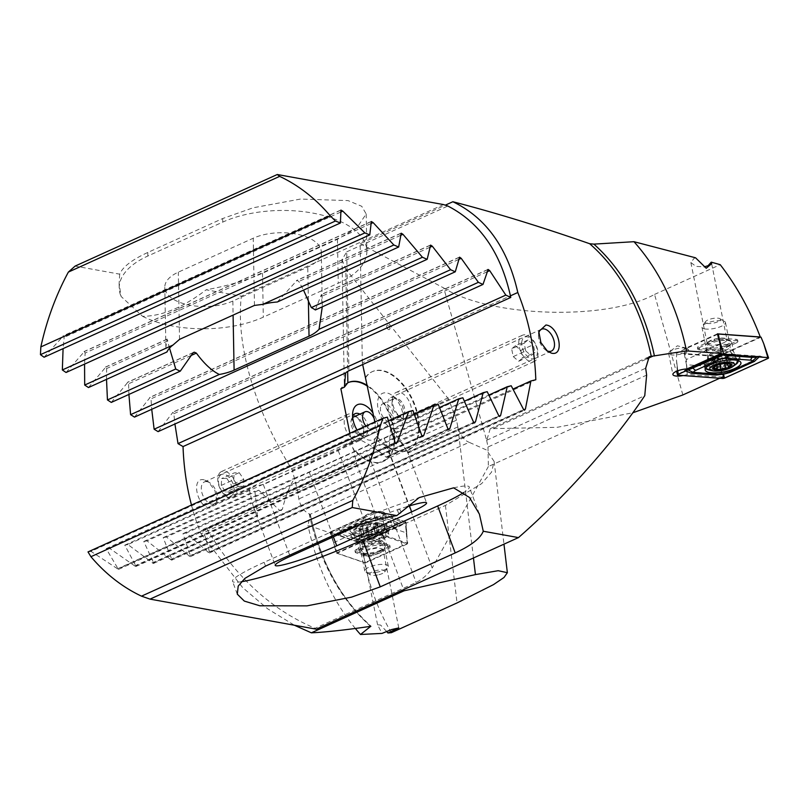 <?xml version="1.0" encoding="UTF-8"?>
<svg xmlns="http://www.w3.org/2000/svg" width="809" height="809" viewBox="0 0 809 809"><rect width="100%" height="100%" fill="white"/><g stroke="black" fill="none" stroke-linecap="round" stroke-linejoin="round"><path stroke-width="0.61" stroke-dasharray="4.04 3.03" d="M686.022 348.062A10.072 3.044 168.6 0 0 669.822 351.571A10.072 3.044 168.6 0 0 668.649 353.442A10.072 3.044 168.6 0 0 671.035 354.848A10.072 3.044 168.6 0 0 682.26 353.644A10.072 3.044 168.6 0 0 688.408 349.458A10.072 3.044 168.6 0 0 686.598 348.183A10.072 3.044 168.6 0 0 686.022 348.062M686.983 368.955L686.234 359.611L684.08 348.942A10.072 3.044 -11.4 0 1 686.234 349.134A10.072 3.044 -11.4 0 1 688.621 350.54A10.072 3.044 -11.4 0 1 684.303 354.079L717.209 356.496L720.445 367.246L722.346 377.055L687.235 374.486A10.072 3.044 -11.4 0 1 683.069 375.578M725.542 345.332A12.479 3.772 168.6 0 0 728.899 340.377A12.479 3.772 168.6 0 0 709.533 342.44A12.479 3.772 168.6 0 0 705.711 345.049A12.479 3.772 168.6 0 0 711.03 348.325A12.479 3.772 168.6 0 0 725.542 345.332M723.549 342.814A10.072 3.044 168.6 0 0 726.967 339.649A10.072 3.044 168.6 0 0 726.27 338.809A10.072 3.044 168.6 0 0 710.626 340.478A10.072 3.044 168.6 0 0 707.531 342.581A10.072 3.044 168.6 0 0 707.208 343.633A10.072 3.044 168.6 0 0 713.245 345.2A10.072 3.044 168.6 0 0 723.549 342.814M695.568 257.798L694.071 258.364L690.856 262.521L695.952 266.394L704.255 266.828M388.775 329.607A2.397 1.385 -114.4 0 1 386.894 327.514A2.397 1.385 -114.4 0 1 387.329 325.178A2.397 1.385 -114.4 0 1 387.865 325.127A2.397 1.385 -114.4 0 1 389.746 327.22A2.397 1.385 -114.4 0 1 389.311 329.556A2.397 1.385 -114.4 0 1 388.775 329.607A2.397 1.385 -114.4 0 1 386.894 327.514A2.397 1.385 -114.4 0 1 387.329 325.178A2.397 1.385 -114.4 0 1 387.875 325.127A2.397 1.385 -114.4 0 1 389.746 327.21A2.397 1.385 -114.4 0 1 389.311 329.546A2.397 1.385 -114.4 0 1 388.775 329.607M546.52 350.53A11.993 6.927 -114.4 0 1 545.519 349.882A11.993 6.927 -114.4 0 1 538.521 334.441A11.993 6.927 -114.4 0 1 538.733 333.146M397.998 419.638A11.993 6.927 -114.4 0 1 388.603 409.182A11.993 6.927 -114.4 0 1 390.787 397.502A11.993 6.927 -114.4 0 1 393.477 397.229A11.993 6.927 -114.4 0 1 396.703 398.685A11.993 6.927 -114.4 0 1 403.701 414.127A11.993 6.927 -114.4 0 1 400.688 419.355A11.993 6.927 -114.4 0 1 397.998 419.638M394.003 428.79A19.194 11.083 -114.4 0 1 378.066 408.636A19.194 11.083 -114.4 0 1 386.773 392.921A19.194 11.083 -114.4 0 1 391.93 395.267A19.194 11.083 -114.4 0 1 403.125 419.972A19.194 11.083 -114.4 0 1 394.003 428.79M365.85 377.439A43.18 24.948 -114.4 0 1 372.565 371.523A43.18 24.948 -114.4 0 1 382.252 370.502A43.18 24.948 -114.4 0 1 416.059 408.171A43.18 24.948 -114.4 0 1 408.201 450.198A43.18 24.948 -114.4 0 1 398.524 451.21A43.18 24.948 -114.4 0 1 377.975 437.598L374.496 439.166L373.202 453.434L535.811 379.765M365.314 377.682A43.18 24.948 -114.4 0 1 372.029 371.766A43.18 24.948 -114.4 0 1 381.717 370.744A43.18 24.948 -114.4 0 1 415.523 408.414A43.18 24.948 -114.4 0 1 407.665 450.441A43.18 24.948 -114.4 0 1 397.988 451.452A43.18 24.948 -114.4 0 1 386.813 446.497L374.496 439.166M373.202 453.434A14.39 1.375 159.5 0 0 368.692 455.346L206.821 528.681L203.11 529.46L209.551 552.183L209.086 552.982L186.313 532.949L511.207 385.762M523.777 409.829L209.551 552.183L209.086 552.982M186.313 532.949L182.965 533.637L190.469 555.874L190.054 556.653L166.472 536.994L487.22 391.687M498.981 416.109L190.469 555.874L190.054 556.653M280.733 510.631L282.371 509.296C285.425 496.514 289.551 486.098 294.739 478.058A40.784 3.903 159.5 0 0 309.159 471.981L384.083 438.043A40.784 3.903 159.5 0 0 394.438 432.886L407.736 452.504L393.872 429.023A40.784 3.903 159.5 0 0 390.454 429.751L388.583 456.236L387.187 457.459L385.994 457.045C376.883 449.369 368.075 443.554 359.57 439.621A40.784 3.903 159.5 0 0 345.645 445.102L338.253 450.633L263.329 484.571L255.866 485.774A40.784 3.903 159.5 0 0 249.263 489.587L253.359 506.818L257.515 516.203L254.896 491.154A40.784 3.903 159.5 0 0 258.799 490.214L279.479 510.246L281.37 510.469L171.761 560.121M166.472 536.994L163.185 537.651L171.801 559.383L171.437 560.141L146.995 540.867L258.799 490.214M282.371 509.296L171.801 559.383L171.437 560.141M257.515 516.203L257.697 515.525L153.568 562.7L153.265 563.428L127.913 544.558L249.263 489.587M146.995 540.867L143.78 541.494L153.568 562.7L153.265 563.428M127.913 544.558L124.768 545.165L135.811 565.794L135.568 566.502L109.245 548.077L412.944 410.497M422.005 436.142L135.811 565.794L135.568 566.502M109.245 548.077L106.161 548.644L118.387 569.334L91.013 551.384L387.339 417.141M395.358 443.271L118.569 568.666L118.387 569.334M473.781 422.581L407.736 452.504L407.807 453.06M449.035 429.569L387.187 457.459M359.57 439.621L438.104 404.035M345.645 445.102L414.319 413.986M390.454 429.751L439.6 407.483M393.872 429.023L462.859 397.775M394.438 432.886L464.477 401.163M682.867 394.944L654.552 294.425C606.234 320.87 490.294 317.32 443.736 287.974L486.694 440.521L490.234 428.689L557.138 427.314L632.8 412.792M719.697 378.258L722.346 377.055M486.694 440.521L487.999 446.993L646.634 375.123M487.999 446.993L488.363 466.53L644.763 395.672M377.975 437.598L374.83 421.985M362.665 364.546L362.341 362.928L510.439 295.831M362.341 362.928L360.157 243.731L445.294 205.162M654.552 294.425L720.222 264.674M360.157 243.731L443.736 287.974M760.045 337.09L717.209 356.496M316.279 629.19L315.045 628.28L416.139 582.48C422.925 578.941 428.274 574.117 432.168 568.009L386.813 446.497M488.363 466.53L432.168 568.009M91.013 551.384L88.009 551.92M106.161 548.644L388.583 420.7M124.768 545.165L255.866 485.774M143.78 541.494L254.896 491.154M163.185 537.651L294.739 478.058M182.965 533.637L488.949 395.025M203.11 529.46L513.048 389.048M206.821 528.681C234.843 576.372 270.924 609.571 315.045 628.28M241.375 581.742A86.371 8.272 -20.5 0 1 232.507 581.307A86.371 8.272 -20.5 0 1 264.108 562.316L339.042 528.378A86.371 8.272 -20.5 0 1 419.143 497.626M453.616 487.837A86.371 8.272 -20.5 0 1 469.271 486.967A86.371 8.272 -20.5 0 1 463.85 492.469M407.16 506.586A40.784 3.903 159.5 0 0 365.061 522.462L360.592 524.485M684.303 354.079L686.457 364.748L720.445 367.246M686.457 364.748L687.235 374.486M720.111 344.27L686.234 359.611M699.168 348.446L699.441 349.791L715.014 350.934L714.741 349.589A4.793 1.446 168.6 0 0 720.799 348.457L736.018 341.57A4.793 1.446 168.6 0 0 737.636 340.063A4.793 1.446 168.6 0 0 735.917 339.325L720.344 338.182A4.793 1.446 168.6 0 0 714.286 339.315L699.067 346.201A4.793 1.446 168.6 0 0 697.439 347.708A4.793 1.446 168.6 0 0 699.168 348.446L714.741 349.589M699.441 349.791A4.793 1.446 -11.4 0 1 697.712 349.053A4.793 1.446 -11.4 0 1 699.34 347.546L699.067 346.201M714.286 339.315L714.559 340.66L699.34 347.546M714.559 340.66A4.793 1.446 -11.4 0 1 720.617 339.527L720.344 338.182M735.917 339.325L736.19 340.67L720.617 339.527M736.19 340.67A4.793 1.446 -11.4 0 1 737.909 341.408A4.793 1.446 -11.4 0 1 736.281 342.915L736.018 341.57M720.799 348.457L721.072 349.801L736.281 342.915M721.072 349.801A4.793 1.446 -11.4 0 1 715.014 350.934M717.391 333.854L684.08 348.942M725.157 356.031A3.307 1.001 168.6 0 0 725.127 356.253A3.307 1.001 168.6 0 0 725.815 356.698A3.307 1.001 168.6 0 0 728.09 356.668A1.891 0.576 -11.4 0 1 729.779 356.9A1.891 0.576 -11.4 0 1 728.606 357.689A3.307 1.001 168.6 0 0 726.553 359.075A3.307 1.001 168.6 0 0 726.856 359.388A1.891 0.576 -11.4 0 1 727.018 359.57A1.891 0.576 -11.4 0 1 726.027 360.298A1.891 0.576 -11.4 0 1 724.015 360.612A3.307 1.001 168.6 0 0 719.332 361.674A1.891 0.576 -11.4 0 1 716.349 362.25A1.891 0.576 -11.4 0 1 715.955 361.997A1.891 0.576 -11.4 0 1 715.975 361.866A3.307 1.001 168.6 0 0 716.005 361.653A3.307 1.001 168.6 0 0 713.042 361.239A1.891 0.576 -11.4 0 1 711.748 361.259A1.891 0.576 -11.4 0 1 711.354 361.006A1.891 0.576 -11.4 0 1 712.527 360.207A3.307 1.001 168.6 0 0 714.58 358.832A3.307 1.001 168.6 0 0 714.276 358.508A1.891 0.576 -11.4 0 1 714.104 358.336A1.891 0.576 -11.4 0 1 715.105 357.598A1.891 0.576 -11.4 0 1 717.118 357.295A3.307 1.001 168.6 0 0 721.8 356.223A1.891 0.576 -11.4 0 1 723.822 355.626A1.891 0.576 -11.4 0 1 725.177 355.909A1.891 0.576 -11.4 0 1 725.157 356.031L726.624 363.302M727.756 344.664A11.993 3.63 168.6 0 0 714.307 345.949A11.993 3.63 168.6 0 0 706.742 351.005A11.993 3.63 168.6 0 0 707.106 351.652A11.993 3.63 168.6 0 0 709.24 352.613A11.993 3.63 168.6 0 0 721.598 351.632A11.993 3.63 168.6 0 0 730.173 347A11.993 3.63 168.6 0 0 730.254 346.262A11.993 3.63 168.6 0 0 727.756 344.664M704.447 328.848A11.993 3.63 168.6 0 0 717.896 327.564A11.993 3.63 168.6 0 0 725.471 322.508A11.993 3.63 168.6 0 0 724.631 321.497A11.993 3.63 168.6 0 0 722.963 320.9A11.993 3.63 168.6 0 0 711.344 321.689A11.993 3.63 168.6 0 0 702.323 325.997A11.993 3.63 168.6 0 0 701.949 327.251A11.993 3.63 168.6 0 0 704.447 328.848M706.965 323.388A7.675 2.326 168.6 0 0 716.673 322.194A7.675 2.326 168.6 0 0 719.889 318.675A7.675 2.326 168.6 0 0 718.817 318.301A7.675 2.326 168.6 0 0 711.384 318.797A7.675 2.326 168.6 0 0 705.61 321.557A7.675 2.326 168.6 0 0 706.965 323.388M708.694 369.895A16.797 5.076 168.6 0 0 735.968 364.293M737.96 360.561A16.797 5.076 168.6 0 0 734.623 358.771A16.797 5.076 168.6 0 0 715.793 360.571A16.797 5.076 168.6 0 0 705.195 367.65A16.797 5.076 168.6 0 0 705.559 368.388M708.522 368.995A16.797 5.076 168.6 0 0 727.352 367.195A16.797 5.076 168.6 0 0 737.95 360.116A16.797 5.076 168.6 0 0 737.484 359.257A16.797 5.076 168.6 0 0 734.451 357.871A16.797 5.076 168.6 0 0 717.057 359.257A16.797 5.076 168.6 0 0 705.114 365.789A16.797 5.076 168.6 0 0 705.023 366.75A16.797 5.076 168.6 0 0 708.522 368.995M374.122 418.496A9.597 5.542 -114.4 0 1 374.233 428.254A9.597 5.542 -114.4 0 1 372.939 429.296A9.597 5.542 -114.4 0 1 365.86 426.05M353.422 417.07A9.597 5.542 -114.4 0 1 358.154 418.01A9.597 5.542 -114.4 0 1 363.757 430.368A9.597 5.542 -114.4 0 1 362.644 433.503A9.597 5.542 -114.4 0 1 361.34 434.554A9.597 5.542 -114.4 0 1 352.967 429.357A9.597 5.542 -114.4 0 1 352.117 418.111A9.597 5.542 -114.4 0 1 352.714 417.505M345.928 415.887A14.39 8.312 -114.4 0 1 347.87 414.309A14.39 8.312 -114.4 0 1 354.979 415.735A14.39 8.312 -114.4 0 1 363.372 434.261A14.39 8.312 -114.4 0 1 361.704 438.963A14.39 8.312 -114.4 0 1 359.752 440.541A14.39 8.312 -114.4 0 1 347.203 432.754A14.39 8.312 -114.4 0 1 345.928 415.887M219.512 473.144A14.39 8.312 -114.4 0 1 221.464 471.576A14.39 8.312 -114.4 0 1 234.023 479.363A14.39 8.312 -114.4 0 1 235.298 496.23A14.39 8.312 -114.4 0 1 233.346 497.808A14.39 8.312 -114.4 0 1 220.786 490.021A14.39 8.312 -114.4 0 1 219.512 473.144M219.826 475.803A11.73 6.775 -114.4 0 1 230.757 479.413A11.73 6.775 -114.4 0 1 232.689 494.623A11.73 6.775 -114.4 0 1 221.767 491.002A11.73 6.775 -114.4 0 1 219.826 475.803M226.742 478.321L231.293 484.985L230.818 491.872L225.782 492.094L221.231 485.43L221.706 478.544L226.742 478.321L239.231 472.668L234.195 472.891L221.706 478.544M221.231 485.43L233.71 479.767L234.195 472.891M233.71 479.767L238.271 486.431L225.782 492.094M238.271 486.431L243.307 486.219L230.818 491.872M239.231 472.668L243.782 479.332L243.307 486.219M243.782 479.332L231.293 484.985M727.22 346.586A13.197 3.994 168.6 0 0 731.69 342.45A13.197 3.994 168.6 0 0 723.792 340.397A13.197 3.994 168.6 0 0 710.292 343.522A13.197 3.994 168.6 0 0 705.822 347.668A13.197 3.994 168.6 0 0 713.72 349.721A13.197 3.994 168.6 0 0 727.22 346.586M717.532 334.36L676.486 352.946L719.241 356.081L724.793 378.005M719.241 356.081L761.016 337.161M676.486 352.946L676.496 359.944L678.245 375.224M685.678 370.977L684.93 370.259L722.083 353.614L759.914 356.243L766.78 357.527M754.13 356.182L759.914 356.243L759.499 357.002M725.228 373.778L723.024 374.294M722.174 354.848L722.083 353.614L723.681 354.372M688.257 369.986L684.93 370.259L678.276 374.334M695.669 372.646L693.394 372.059A3.357 2.174 -85.8 0 0 693.141 372.019L718.089 373.869L722.983 373.202L722.983 374.001L721.375 374.466M722.983 373.202L722.983 374.001L722.983 373.202L728.08 371.998L752.451 360.925A3.357 1.942 65.6 0 0 752.208 361.067L750.55 362.392M729.435 354.372A3.357 2.174 -85.8 0 0 729.192 354.332L722.083 353.614M759.914 356.243L756.728 357.194M716.643 356.951A3.357 1.942 65.6 0 0 715.439 356.89L684.93 370.259M371.422 539.512A10.072 3.044 -11.4 0 1 370.846 539.381A10.072 3.044 -11.4 0 1 369.035 538.106A10.072 3.044 -11.4 0 1 375.184 533.92A10.072 3.044 -11.4 0 1 386.409 532.726A10.072 3.044 -11.4 0 1 388.785 534.122A10.072 3.044 -11.4 0 1 387.622 536.003A10.072 3.044 -11.4 0 1 371.422 539.512M382.151 511.652A10.072 3.044 168.6 0 0 370.937 512.855A10.072 3.044 168.6 0 0 364.788 517.032A10.072 3.044 168.6 0 0 365.183 517.669L369.673 537.955A10.072 3.044 168.6 0 0 371.2 538.44A10.072 3.044 168.6 0 0 385.974 535.811L407.716 543.284L406.28 532.858L405.946 523.322L382.748 515.353A10.072 3.044 168.6 0 0 384.538 513.048A10.072 3.044 168.6 0 0 382.151 511.652M380.715 551.06A12.479 3.772 -11.4 0 1 361.35 553.134A12.479 3.772 -11.4 0 1 364.707 548.168A12.479 3.772 -11.4 0 1 379.229 545.175A12.479 3.772 -11.4 0 1 384.548 548.451A12.479 3.772 -11.4 0 1 380.715 551.06M379.633 553.032A10.072 3.044 -11.4 0 1 363.989 554.691A10.072 3.044 -11.4 0 1 363.292 553.852A10.072 3.044 -11.4 0 1 366.699 550.686A10.072 3.044 -11.4 0 1 377.014 548.3A10.072 3.044 -11.4 0 1 383.041 549.867A10.072 3.044 -11.4 0 1 382.728 550.919A10.072 3.044 -11.4 0 1 379.633 553.032M386.571 631.404L380.584 625.054L377.591 624.811L381.979 633.407M398.898 509.185A2.397 1.385 65.6 0 0 398.352 509.245A2.397 1.385 65.6 0 0 397.917 511.571A2.397 1.385 65.6 0 0 399.798 513.664A2.397 1.385 65.6 0 0 400.334 513.614A2.397 1.385 65.6 0 0 400.768 511.278A2.397 1.385 65.6 0 0 398.898 509.185A2.397 1.385 65.6 0 0 398.352 509.245A2.397 1.385 65.6 0 0 397.917 511.581A2.397 1.385 65.6 0 0 399.798 513.664A2.397 1.385 65.6 0 0 400.334 513.614A2.397 1.385 65.6 0 0 400.768 511.278A2.397 1.385 65.6 0 0 398.888 509.185M204.171 479.838C190.702 476.552 196.82 506.99 209.855 508.022L216.994 501.438L214.891 490.446L208.186 481.638L204.171 479.838M207.053 481.679A11.993 6.927 65.6 0 0 204.364 481.962A11.993 6.927 65.6 0 0 202.179 493.632A11.993 6.927 65.6 0 0 211.574 504.098A11.993 6.927 65.6 0 0 214.264 503.815A11.993 6.927 65.6 0 0 217.277 498.587A11.993 6.927 65.6 0 0 210.279 483.145A11.993 6.927 65.6 0 0 207.053 481.679M352.633 416.524A11.993 6.927 65.6 0 0 352.097 418.9A11.993 6.927 65.6 0 0 359.085 434.342A11.993 6.927 65.6 0 0 362.321 435.808A11.993 6.927 65.6 0 0 365.011 435.525A11.993 6.927 65.6 0 0 367.61 425.342A11.993 6.927 65.6 0 0 359.884 414.137M357.032 430.044A19.194 11.083 65.6 0 0 363.858 437.76A19.194 11.083 65.6 0 0 369.025 440.106A19.194 11.083 65.6 0 0 378.046 432.148A19.194 11.083 65.6 0 0 373.04 413.116M348.912 370.775L346.737 251.832L342.015 259.638L344.351 387.177M347.86 382.718A43.18 24.948 65.6 0 0 347.587 382.839A43.18 24.948 65.6 0 0 340.872 388.755M191.48 505.049A225.519 171.002 -79.8 0 0 201.047 533.859L356.516 463.426L353.533 448.661A43.18 24.948 65.6 0 0 374.082 462.283A43.18 24.948 65.6 0 0 383.769 461.272A43.18 24.948 65.6 0 0 393.477 426.121A43.18 24.948 65.6 0 0 367.478 385.539M349.852 433.3L353.007 448.904A43.18 24.948 65.6 0 0 373.546 462.526A43.18 24.948 65.6 0 0 383.233 461.504A43.18 24.948 65.6 0 0 393.043 426.828A43.18 24.948 65.6 0 0 367.62 386.217M158.099 431.632L172.934 412.256L173.844 413.723L174.926 424.007M134.506 417.11L150.15 397.371L151.02 398.847L151.728 409.303M315.358 309.968L321.345 294.607L322.275 306.833M277.315 302L296.974 280.43L298.824 281.471L303.537 290.118M66.055 372.494L84.429 351.511L85.127 353.068L84.561 364.101M44.08 357.234L63.506 335.775L64.144 337.363L63.082 348.628M111.288 402.417L127.792 382.293L128.601 383.79L128.914 394.428M88.464 387.541L105.868 367.013L106.626 368.54L106.515 379.37M169.526 348.153L167.028 339.325L165.885 347.152L166.998 351.966M167.311 339.173L105.868 367.013M193.189 352.673L127.792 382.293M365.183 517.669L330.952 533.182L307.996 525.294L310.363 514.807L309.2 513.816C303.901 511.399 300.452 506.434 298.834 498.931A225.519 171.002 100.2 0 1 297.864 492.024L292.312 470.13C254.987 410.75 235.662 344.786 241.345 296.155L206.153 289.794C227.572 285.951 246.361 280.43 262.51 273.22L337.434 239.282L356.536 228.249L366.184 213.97L361.734 206.285L348.012 200.581L300.452 199.065L253.096 207.792L222.697 218.531L147.774 252.479C131.978 259.75 122.614 266.98 119.692 274.16L75.095 266.1M370.532 626.348A226.924 172.064 100.2 0 1 310.363 514.807L310.181 514.322L469.139 442.311L486.583 450.037L494.117 461.443L491.528 472.153L481.648 483.63L445.425 505.443L405.946 523.322M473.457 557.977L457.864 426.889C460.179 435.111 463.931 440.248 469.139 442.311M457.813 426.626L456.509 420.164L297.864 492.024M456.509 420.164L448.712 399.272L292.312 470.13M353.533 448.661L353.007 448.904M356.516 463.426L403.61 589.619M201.047 533.859L242.609 587.567L267.648 608.803L294.375 625.226M391.374 632.689C379.158 612.13 370.249 588.831 364.647 562.791L407.716 543.284M346.737 251.832L447.832 206.032M342.015 259.638L345.787 269.023L347.658 371.412M448.712 399.272L345.787 269.023M443.514 204.566L241.345 296.155M340.538 210.3L63.506 335.775M370.916 221.747L84.429 351.511M400.768 233.427L296.974 280.43M430.155 245.329L321.345 294.607M459.097 257.434L150.15 397.371M487.615 269.721L172.934 412.256M119.692 274.16L119.135 283.484L121.047 296.418L142.606 316.339C162.204 316.147 183.39 307.299 206.153 289.794M355.343 628.472A250.082 189.619 100.2 0 1 307.996 525.294M330.952 533.182L333.642 542.637A258.223 195.798 -79.8 0 0 336.352 553.053L364.647 562.791M142.606 316.339A86.371 42.179 179 0 0 263.309 317.158L338.243 283.221A86.371 42.179 179 0 0 366.861 251.073A86.371 42.179 179 0 0 315.308 213.566A86.371 42.179 179 0 0 222.768 222.091L147.835 256.028A86.371 42.179 179 0 0 119.216 288.176A86.371 42.179 179 0 0 121.047 296.418M232.84 301.029A40.784 19.912 -1 0 1 189.144 305.054A40.784 19.912 -1 0 1 164.793 287.337A40.784 19.912 -1 0 1 178.314 272.158L253.237 238.22A40.784 19.912 -1 0 1 296.933 234.195A40.784 19.912 -1 0 1 321.284 251.912A40.784 19.912 -1 0 1 307.764 267.091L232.84 301.029L233.093 315.106M385.974 535.811L383.83 525.142L406.28 532.858M383.83 525.142L382.748 515.353M333.642 542.637L367.519 527.286M379.229 542.91L378.956 541.565L389.24 545.094L389.513 546.439A4.793 1.446 -11.4 0 1 390.171 546.985A4.793 1.446 -11.4 0 1 388.542 548.492L373.323 555.389A4.793 1.446 -11.4 0 1 366.204 556.329L355.909 552.79A4.793 1.446 -11.4 0 1 355.252 552.244A4.793 1.446 -11.4 0 1 356.88 550.737L372.1 543.85A4.793 1.446 -11.4 0 1 379.229 542.91L389.513 546.439M378.956 541.565A4.793 1.446 168.6 0 0 371.827 542.505L372.1 543.85M356.88 550.737L356.607 549.392L371.827 542.505M356.607 549.392A4.793 1.446 168.6 0 0 354.989 550.899A4.793 1.446 168.6 0 0 355.636 551.445L355.909 552.79M366.204 556.329L365.931 554.984L355.636 551.445M365.931 554.984A4.793 1.446 168.6 0 0 373.06 554.044L373.323 555.389M388.542 548.492L388.269 547.147L373.06 554.044M388.269 547.147A4.793 1.446 168.6 0 0 389.898 545.64A4.793 1.446 168.6 0 0 389.24 545.094M336.352 553.053L369.673 537.955M380.564 407.109A9.597 5.542 65.6 0 0 383.375 417.545A9.597 5.542 65.6 0 0 390.777 421.216A9.597 5.542 65.6 0 0 393.073 417.838A9.597 5.542 65.6 0 0 390.262 407.402A9.597 5.542 65.6 0 0 382.859 403.731A9.597 5.542 65.6 0 0 380.564 407.109M392.163 401.851A9.597 5.542 65.6 0 0 392.041 402.66A9.597 5.542 65.6 0 0 397.634 415.017A9.597 5.542 65.6 0 0 402.376 415.957A9.597 5.542 65.6 0 0 404.662 412.59A9.597 5.542 65.6 0 0 401.851 402.154A9.597 5.542 65.6 0 0 394.448 398.483A9.597 5.542 65.6 0 0 392.163 401.851M392.598 397.553A14.39 8.312 65.6 0 0 392.426 398.766A14.39 8.312 65.6 0 0 400.819 417.302A14.39 8.312 65.6 0 0 407.918 418.718A14.39 8.312 65.6 0 0 411.356 413.652A14.39 8.312 65.6 0 0 407.149 398.008A14.39 8.312 65.6 0 0 396.036 392.496A14.39 8.312 65.6 0 0 392.598 397.553M519.014 340.286A14.39 8.312 65.6 0 0 523.231 355.94A14.39 8.312 65.6 0 0 534.334 361.451A14.39 8.312 65.6 0 0 537.773 356.395A14.39 8.312 65.6 0 0 533.556 340.741A14.39 8.312 65.6 0 0 522.452 335.229A14.39 8.312 65.6 0 0 519.014 340.286M521.886 341.256A11.73 6.775 65.6 0 0 527.771 356.708A11.73 6.775 65.6 0 0 537.176 354.382A11.73 6.775 65.6 0 0 531.301 338.931A11.73 6.775 65.6 0 0 521.886 341.256M525.739 350.944L531.159 355.596L534.951 352.471L533.323 344.695L527.913 340.043L524.121 343.168L525.739 350.944L513.25 356.607L511.632 348.831L524.121 343.168M527.913 340.043L515.424 345.706L511.632 348.831M515.424 345.706L520.834 350.348L533.323 344.695M520.834 350.348L522.462 358.124L534.951 352.471M513.25 356.607L518.67 361.249L522.462 358.124M518.67 361.249L531.159 355.596M380.756 550.12A13.197 3.994 -11.4 0 1 367.256 553.255A13.197 3.994 -11.4 0 1 359.358 551.202A13.197 3.994 -11.4 0 1 363.828 547.066A13.197 3.994 -11.4 0 1 377.328 543.931A13.197 3.994 -11.4 0 1 385.226 545.984A13.197 3.994 -11.4 0 1 380.756 550.12M379.684 529.369A18.233 5.511 -11.4 0 1 361.026 533.697A18.233 5.511 -11.4 0 1 350.115 530.856A18.233 5.511 -11.4 0 1 356.294 525.132A18.233 5.511 -11.4 0 1 374.941 520.804A18.233 5.511 -11.4 0 1 385.863 523.645A18.233 5.511 -11.4 0 1 379.684 529.369M343.714 531.412A4.793 1.446 -11.4 0 1 343.683 529.925A4.793 1.446 -11.4 0 1 344.685 529.359L368.813 518.427A4.793 1.446 -11.4 0 1 375.669 517.406A4.793 1.446 -11.4 0 1 375.942 517.487L392.254 523.089A4.793 1.446 -11.4 0 1 391.283 525.142L367.155 536.074A4.793 1.446 -11.4 0 1 360.035 537.014L343.714 531.412L341.428 534.061L339.335 533.455L344.685 529.359M330.234 532.605A1.921 0.576 -11.4 0 1 329.981 532.413A1.921 0.576 -11.4 0 1 330.628 531.786L373.738 512.259A1.921 0.576 -11.4 0 1 376.589 511.875L405.734 521.896A1.921 0.576 -11.4 0 1 406.007 522.139A1.921 0.576 -11.4 0 1 405.349 522.715L362.24 542.242A1.921 0.576 -11.4 0 1 359.388 542.617L330.234 532.605L334.805 546.611L330.628 531.786M365.526 562.902L337.282 553.204L379.057 534.274L407.301 543.982L365.526 562.902L359.388 542.617M337.282 553.204L329.981 532.413M407.301 543.982L405.349 522.715M379.057 534.274L376.589 511.875M330.689 531.796L373.798 512.269A1.82 0.556 -11.4 0 1 376.509 511.905L405.653 521.926A1.82 0.556 -11.4 0 1 405.673 522.493A1.82 0.556 -11.4 0 1 405.289 522.705L362.179 542.232A1.82 0.556 -11.4 0 1 359.57 542.627A1.82 0.556 -11.4 0 1 359.469 542.596L330.315 532.575A1.82 0.556 -11.4 0 1 330.689 531.796L332.054 532.989L330.315 532.575M371.655 538.511A3.357 1.942 -114.4 0 1 371.412 538.652L362.705 543.072L400.87 525.577L398.058 522.756L381.747 517.153L365.001 519.358L340.872 530.289L336.15 534.102L361.198 543.011L362.179 542.232M343.683 529.925L342.783 530.825A3.357 1.942 -114.4 0 0 343.026 530.674L367.155 519.742L374.031 518.468L378.915 518.195L395.227 523.807L397.593 525.779L393.629 527.185L395.54 527.721L400.87 525.577L405.289 522.705M339.335 533.455L336.15 534.102L332.054 532.989M374.031 518.468L375.164 513.462L373.798 512.269M391.283 525.142L393.629 527.185L363.069 541.656L357.74 539.664L360.035 537.014M362.624 543.092L363.069 541.656M400.87 525.577L397.593 525.779M371.766 531.725A3.307 1.001 -11.4 0 1 369.44 532.504A3.307 1.001 -11.4 0 1 367.033 532.646A1.891 0.576 168.6 0 0 364.96 532.909A1.891 0.576 168.6 0 0 363.878 533.677A1.891 0.576 168.6 0 0 363.979 533.809A3.307 1.001 -11.4 0 1 364.141 534.041A3.307 1.001 -11.4 0 1 361.765 535.528A1.891 0.576 168.6 0 0 360.399 536.367A1.891 0.576 168.6 0 0 361.896 536.63A3.307 1.001 -11.4 0 1 364.515 537.095A3.307 1.001 -11.4 0 1 364.414 537.429A1.891 0.576 168.6 0 0 364.353 537.621A1.891 0.576 168.6 0 0 366.285 537.813A1.891 0.576 168.6 0 0 367.61 537.378A3.307 1.001 -11.4 0 1 372.342 536.458A1.891 0.576 168.6 0 0 373.718 536.377A1.891 0.576 168.6 0 0 375.497 535.437A1.891 0.576 168.6 0 0 375.396 535.295A3.307 1.001 -11.4 0 1 375.234 535.062A3.307 1.001 -11.4 0 1 377.611 533.576A1.891 0.576 168.6 0 0 378.976 532.737A1.891 0.576 168.6 0 0 377.479 532.474A3.307 1.001 -11.4 0 1 374.86 532.009A3.307 1.001 -11.4 0 1 374.961 531.675A1.891 0.576 168.6 0 0 375.022 531.483A1.891 0.576 168.6 0 0 373.768 531.2A1.891 0.576 168.6 0 0 371.766 531.725L370.279 524.333C372.16 523.372 373.222 523.352 373.475 524.283L374.86 532.009M375.022 531.483L373.515 524.01L377.439 525.132L372.191 528.803L364.758 530.249L358.872 528.773L362.483 526.416C362.462 525.446 363.484 525.061 365.547 525.253L367.974 525.344L370.279 524.333M364.353 537.621L362.847 530.148L364.515 537.095M371.301 541.261A11.993 3.63 -11.4 0 1 383.153 541.848A11.993 3.63 -11.4 0 1 383.517 542.495A11.993 3.63 -11.4 0 1 372.201 548.472A11.993 3.63 -11.4 0 1 359.995 547.238A11.993 3.63 -11.4 0 1 360.076 546.5A11.993 3.63 -11.4 0 1 371.301 541.261M376.994 572.236A11.993 3.63 -11.4 0 1 365.617 572.003A11.993 3.63 -11.4 0 1 364.788 571.002A11.993 3.63 -11.4 0 1 376.094 565.016A11.993 3.63 -11.4 0 1 388.31 566.26A11.993 3.63 -11.4 0 1 387.926 567.503A11.993 3.63 -11.4 0 1 376.994 572.236M377.651 574.977A7.675 2.326 -11.4 0 1 370.37 574.825A7.675 2.326 -11.4 0 1 377.075 570.355A7.675 2.326 -11.4 0 1 384.639 571.943A7.675 2.326 -11.4 0 1 377.651 574.977M368.611 530.734A12.641 3.823 -11.4 0 1 357.517 530.886A12.641 3.823 -11.4 0 1 357.376 526.962A12.641 3.823 -11.4 0 1 367.67 523.13A12.641 3.823 -11.4 0 1 378.076 522.786A12.641 3.823 -11.4 0 1 379.34 526.558A12.641 3.823 -11.4 0 1 368.611 530.734M369.217 534.223A16.797 5.076 -11.4 0 1 352.127 532.494A16.797 5.076 -11.4 0 1 354.281 529.207A16.797 5.076 -11.4 0 1 367.964 524.121A16.797 5.076 -11.4 0 1 381.797 523.666A16.797 5.076 -11.4 0 1 385.054 525.85A16.797 5.076 -11.4 0 1 369.217 534.223M369.4 535.123A16.797 5.076 -11.4 0 1 352.775 534.243A16.797 5.076 -11.4 0 1 352.309 533.394A16.797 5.076 -11.4 0 1 368.146 525.021A16.797 5.076 -11.4 0 1 385.236 526.75A16.797 5.076 -11.4 0 1 385.135 527.721A16.797 5.076 -11.4 0 1 369.4 535.123M375.234 535.062L373.991 527.964L375.497 535.437M367.782 524.04A9.597 2.902 -11.4 0 1 377.56 525.102A9.597 2.902 -11.4 0 1 368.499 529.814A9.597 2.902 -11.4 0 1 358.721 528.762A9.597 2.902 -11.4 0 1 367.782 524.04M364.141 534.041L362.371 526.214L363.878 533.677M388.583 456.236L448.135 429.255M385.994 457.045L447.984 428.962M407.402 452.292L473.619 422.288M493.844 428.183L646.856 358.862M486.644 440.268L645.673 368.226M117.315 568.869L395.247 442.958M134.527 566.017L421.873 435.839M152.244 562.933L257.05 515.454M170.446 559.636L279.479 510.246M189.084 556.137L498.819 415.826M208.135 552.456L523.605 409.546M368.692 455.346L416.139 582.48M265.524 566.118L264.108 562.316M340.458 532.17L339.042 528.378M338.253 450.633L365.061 522.462M384.083 438.043L409.415 505.908M309.159 471.981L333.359 536.822M263.329 484.571L290.138 556.4M710.696 359.459A11.902 3.6 168.6 0 0 725.026 357.861A11.902 3.6 168.6 0 0 731.225 352.552A11.902 3.6 168.6 0 0 729.071 351.571A11.902 3.6 168.6 0 0 716.754 352.552A11.902 3.6 168.6 0 0 708.29 357.184A11.902 3.6 168.6 0 0 710.696 359.459M713.042 361.239L714.296 367.468M719.332 361.674L719.889 364.465M724.015 360.612L724.561 363.322M715.975 361.866L717.462 369.268M712.527 360.207L714.013 367.61M714.276 358.508L715.722 365.658M717.118 357.295L718.604 364.687M721.8 356.223L723.297 363.625M728.09 356.668L729.576 364.06M728.606 357.689L729.89 364.06M726.856 359.388L728.343 366.78M729.121 356.031A13.197 3.994 168.6 0 0 733.591 351.895A13.197 3.994 168.6 0 0 725.693 349.842A13.197 3.994 168.6 0 0 712.193 352.977A13.197 3.994 168.6 0 0 707.723 357.113A13.197 3.994 168.6 0 0 715.621 359.166A13.197 3.994 168.6 0 0 729.121 356.031M710.555 358.357A17.606 5.319 168.6 0 0 708.755 366.325A17.606 5.319 168.6 0 0 733.146 362.442A17.606 5.319 168.6 0 0 729.546 354.14A17.606 5.319 168.6 0 0 712.324 357.608A17.606 5.319 168.6 0 0 710.555 358.357M738.243 360.652A18.233 5.511 168.6 0 0 739.891 357.639A18.233 5.511 168.6 0 0 728.98 354.797A18.233 5.511 168.6 0 0 710.322 359.125A18.233 5.511 168.6 0 0 704.143 364.849A18.233 5.511 168.6 0 0 715.065 367.68A18.233 5.511 168.6 0 0 733.712 363.352A18.233 5.511 168.6 0 0 738.081 360.794M720.03 343.936L721.163 353.472M763.726 343.643L767.903 358.468M720.617 363.17L722.366 378.45M677.275 370.947L676.496 359.944L677.78 370.755M722.356 354.029L721.385 354.807M677.891 374.547L678.984 374.011M730.234 372.393L728.08 371.998L726.421 373.323M692.787 372.039A3.357 2.174 -85.8 0 1 693.141 372.019L720.364 374.456M752.774 356.506L729.192 354.332A3.357 2.174 -85.8 0 0 728.08 354.696M722.063 353.594L715.439 356.89A3.357 1.942 65.6 0 0 715.207 357.032M693.232 368.358L691.311 367.822M752.936 360.824A3.357 1.942 65.6 0 0 752.451 360.925L728.08 371.998M728.322 371.857L716.734 374.193M487.038 271.834L173.844 413.723M458.632 259.487L151.02 398.847M429.822 247.332L321.729 296.306M400.586 235.368L298.824 281.471M370.876 223.618L85.127 353.068M340.67 212.1L64.144 337.363M190.995 355.525L128.601 383.79M167.938 340.761L106.626 368.54M457.864 426.889L298.834 498.931M445.425 505.443L457.045 602.938M309.2 513.816A225.519 171.002 -79.8 0 0 370.755 626.308M222.697 218.531L222.768 222.091M147.774 252.479L147.835 256.028M337.434 239.282L338.243 283.221M262.51 273.22L263.309 317.158M179.537 339.365L178.314 272.158M308.381 300.432L307.764 267.091M254.461 305.428L253.237 238.22M378.855 540.675A13.197 3.994 -11.4 0 1 365.355 543.81A13.197 3.994 -11.4 0 1 357.447 541.747A13.197 3.994 -11.4 0 1 361.916 537.611A13.197 3.994 -11.4 0 1 375.416 534.476A13.197 3.994 -11.4 0 1 383.324 536.539A13.197 3.994 -11.4 0 1 378.855 540.675M357.902 531.21A17.606 5.319 -11.4 0 1 382.283 527.316A17.606 5.319 -11.4 0 1 380.493 535.295A17.606 5.319 -11.4 0 1 378.723 536.033A17.606 5.319 -11.4 0 1 361.502 539.502A17.606 5.319 -11.4 0 1 357.902 531.21M380.726 534.527A18.233 5.511 -11.4 0 1 362.068 538.845A18.233 5.511 -11.4 0 1 351.157 536.013A18.233 5.511 -11.4 0 1 357.325 530.289A18.233 5.511 -11.4 0 1 375.983 525.961A18.233 5.511 -11.4 0 1 386.904 528.803A18.233 5.511 -11.4 0 1 380.726 534.527M363.949 556.632L362.24 542.242M406.007 522.139L407.058 537.095L405.734 521.896M377.914 527.084L373.738 512.259M375.164 513.462L376.509 511.905M405.673 522.493L404.318 523.474L405.653 521.926M354.908 540.715L357.74 539.664L341.428 534.061A3.357 2.842 -71 0 1 338.597 535.113M395.54 527.721L371.412 538.652A3.357 1.942 -114.4 0 1 369.501 538.116L367.155 536.074M398.058 522.756L395.227 523.807L392.254 523.089M340.872 530.289A3.357 1.942 -114.4 0 0 342.783 530.825L366.912 519.894L368.813 518.427M367.155 519.742L365.001 519.358M378.915 518.195A3.357 2.842 -71 0 0 381.747 517.153M370.815 541.575A11.902 3.6 -11.4 0 1 359.034 540.948A11.902 3.6 -11.4 0 1 369.925 534.405A11.902 3.6 -11.4 0 1 381.969 536.327A11.902 3.6 -11.4 0 1 370.815 541.575M372.342 536.458L370.846 529.066M364.414 537.429L362.917 530.037M361.896 536.63L360.409 529.238M367.61 537.378L366.113 529.986M375.396 535.295L373.91 527.903M377.611 533.576L376.124 526.184M377.479 532.474L375.983 525.081M374.961 531.675L373.475 524.283M367.033 532.646L365.547 525.253M363.979 533.809L362.483 526.416M361.765 535.528L360.268 528.135M686.598 348.183L677.386 345.797L669.822 351.571M668.649 353.442L672.896 374.516M726.27 338.809L728.899 340.377M711.647 263.663L726.967 339.649M545.519 349.882L547.612 351.389M538.521 334.441L538.804 331.589M541.534 329.212L390.787 397.502M408.201 450.198L407.665 450.441M209.43 552.951L524.697 410.133M190.388 556.632L499.901 416.413M153.579 563.408L257.677 516.253M135.882 566.482L422.905 436.456M118.69 569.324L396.258 443.585M407.898 453.151L474.691 422.895M490.234 428.689L649.253 356.658M372.565 371.523L372.029 371.766M396.703 398.685L391.93 395.267M403.701 414.127L403.125 419.972M551.435 351.066L400.688 419.355M237.3 594.16L232.507 581.307M479.302 513.846L469.271 486.967M407.18 450.977L426.565 502.905M253.359 506.818L275.212 565.37M737.909 341.408L737.636 340.063M697.712 349.053L697.439 347.708M690.856 262.521L707.208 343.633M707.531 342.581L705.711 345.049M688.408 349.458L688.621 350.54M737.484 359.257L731.225 352.552L729.93 349.994L730.173 347M705.114 365.789L708.29 357.184L708.492 354.312L707.106 351.652M725.127 356.253L726.543 363.261M725.471 322.508L730.254 346.262M719.889 318.675L724.631 321.497M705.023 366.75L705.195 367.65M705.61 321.557L702.323 325.997M701.949 327.251L706.742 351.005M715.955 361.997L717.462 369.44M716.005 361.653L716.713 365.172M711.354 361.006L712.881 368.601M714.58 358.832L715.925 365.516M714.104 358.336L715.621 365.83M725.177 355.909L726.674 363.362M729.779 356.9L731.316 364.495M726.553 359.075L727.524 363.908M727.018 359.57L728.535 367.053M358.154 418.01L354.979 415.735M363.757 430.368L363.372 434.261M347.87 414.309L221.464 471.576M359.752 440.541L233.346 497.808M372.939 429.296L361.34 434.554M731.69 342.45L733.591 351.895L735.432 354.706L729.546 354.14C734.997 353.705 738.445 354.868 739.891 357.639L740.933 362.796M705.822 347.668L707.723 357.113L707.127 360.42L710.535 358.367C702.94 362.604 704.72 362.462 704.143 364.849L705.185 369.996M387.622 536.003L380.058 541.777L370.846 539.381M369.035 538.106L364.788 517.032M363.989 554.691L361.35 553.134M377.591 624.811L363.292 553.852M204.364 481.962L355.111 413.672M359.085 434.342L363.858 437.76M352.097 418.9L352.663 413.055M347.587 382.839L348.123 382.596M383.233 461.504L383.769 461.272M167.15 339.123L105.463 367.064M193.664 352.319L127.387 382.344M340.65 210.107L63.082 335.846M371.038 221.545L84.015 351.571M400.91 233.225L296.407 280.561M430.307 245.117L321.224 294.537M459.269 257.201L149.746 397.421M487.807 269.488L172.529 412.307M214.264 503.815L365.011 435.525M210.279 483.145L208.186 481.638M217.277 498.587L216.994 501.438M494.117 461.443L503.967 544.164M366.184 213.97L366.861 251.073M119.135 283.484L119.216 288.176M165.885 347.152L164.793 287.337M322.265 305.529L321.284 251.912M310.363 514.605C320.566 561.931 340.842 599.166 371.2 626.328M389.898 545.64L390.171 546.985M354.989 550.899L355.252 552.244M398.786 627.926L383.041 549.867M382.728 550.919L384.548 548.451M388.785 534.122L384.538 513.048M390.777 421.216L402.376 415.957M397.634 415.017L400.819 417.302M392.041 402.66L392.426 398.766M407.918 418.718L534.334 361.451M396.036 392.496L522.452 335.229M382.859 403.731L394.448 398.483M359.358 551.202L357.447 541.747L355.616 538.936L361.502 539.502C356.041 539.947 352.593 538.774 351.157 536.013L350.115 530.856M385.863 523.645L386.904 528.803C386.328 531.179 388.108 531.038 380.503 535.285L383.921 533.232L383.324 536.539L385.226 545.984M374.213 518.539L366.912 519.894M378.481 518.073L374.264 518.529M352.775 534.243L359.034 540.948L360.329 543.517L360.076 546.5M385.135 527.721L381.969 536.327L381.767 539.188L383.153 541.848M364.788 571.002L359.995 547.238M370.37 574.825L365.617 572.003M357.376 526.962L354.281 529.207M352.309 533.394L352.127 532.494M385.236 526.75L385.054 525.85M378.076 522.786L381.797 523.666M384.639 571.943L387.926 567.503M388.31 566.26L383.517 542.495M378.976 532.737L377.439 525.132M360.399 536.367L358.872 528.773"/><path stroke-width="1.21" d="M683.069 375.578A10.072 3.044 -11.4 0 1 675.282 375.922A10.072 3.044 -11.4 0 1 672.896 374.516A10.072 3.044 -11.4 0 1 686.983 368.955L721.224 353.442L686.487 350.894L649.253 356.658L645.673 368.226A225.519 171.002 100.2 0 1 646.634 375.123L644.763 395.672C613.465 442.644 565.572 496.463 518.458 537.601L483.266 531.24C480.354 538.42 470.99 545.65 455.194 552.921L380.26 586.859L351.531 597.143L306.965 605.87L259.851 605.789L244.328 601.087L237.3 594.16L238.2 586.12L244.894 578.395L265.524 566.118L340.458 532.17C356.607 524.97 375.396 519.439 396.814 515.606L352.218 507.536L352.795 500.437L141.504 596.152L150.039 599.125L352.218 507.536M704.255 266.828L708.017 265.746L711.273 262.156L711.647 263.663L706.227 268.254L695.568 257.798L633.973 241.699A250.082 189.619 100.2 0 1 686.487 350.894M551.627 353.199L547.612 351.389L540.897 342.571L538.804 331.589L545.933 325.006C558.958 326.007 565.107 356.456 551.627 353.199M538.733 333.146A11.993 6.927 -114.4 0 1 541.534 329.212A11.993 6.927 -114.4 0 1 544.224 328.929A11.993 6.927 -114.4 0 1 553.619 339.396A11.993 6.927 -114.4 0 1 551.435 351.066A11.993 6.927 -114.4 0 1 548.745 351.349A11.993 6.927 -114.4 0 1 546.52 350.53M488.949 395.025L507.223 386.742L511.207 385.762L523.605 409.546L524.697 410.133M524.303 410.183L525.405 409.091L530.916 380.958L535.811 379.765A225.519 171.002 -79.8 0 0 517.8 292.494C507.658 247.888 486.017 217.631 452.868 201.734C495.128 212.656 540.725 226.651 589.67 243.721L593.867 244.126L633.973 241.699M464.477 401.163L483.175 392.689L487.22 391.687L498.819 415.826L499.901 416.413M499.497 416.473L500.66 415.351L507.223 386.742M388.583 420.7L408.697 411.589L412.944 410.497L421.873 435.839L422.905 436.456M422.49 436.516L423.815 435.323L433.927 405.107L438.104 404.035L447.984 428.962L449.035 429.559M141.504 596.152A225.519 171.002 100.2 0 1 90.932 556.703L88.009 551.92L383.011 418.273L387.339 417.141L395.247 442.958L396.258 443.585M395.834 443.645L397.219 442.422L408.697 411.589M439.6 407.483L458.754 398.807L462.859 397.775L473.619 422.288L474.691 422.885M474.286 422.945L475.49 421.813L483.175 392.689M448.631 429.63L449.885 428.457L458.754 398.807M414.319 413.986L433.927 405.107M632.8 412.792L682.867 394.944L719.697 378.258M374.83 421.985L362.665 364.546M510.439 295.831L517.8 292.494M445.294 205.162L452.868 201.734M711.273 262.156L720.222 264.674C736.675 285.992 750.024 310.1 760.278 336.979L760.045 337.09M150.039 599.125L316.279 629.19L518.458 537.601M90.932 556.703L380.321 425.605A225.519 171.002 100.2 0 1 352.795 500.437M380.321 425.605L383.011 418.273M513.048 389.048L530.916 380.958M396.814 515.606L419.143 497.626L453.616 487.837L469.503 497.484L479.413 514.15L483.266 531.24M721.224 353.442L720.111 344.27A258.223 195.798 -79.8 0 0 717.391 333.854L760.278 336.979M463.85 492.469A86.371 8.272 -20.5 0 1 437.669 505.959L362.735 539.896A86.371 8.272 -20.5 0 1 241.375 581.742M360.592 524.485L290.138 556.4A40.784 3.903 159.5 0 0 275.212 565.37A40.784 3.903 159.5 0 0 297.136 560.9A40.784 3.903 159.5 0 0 336.716 545.812L411.639 511.875A40.784 3.903 159.5 0 0 426.565 502.905A40.784 3.903 159.5 0 0 407.16 506.586M727.261 363.858L723.297 363.625L718.604 364.687L715.773 365.911L713.275 368.823L716.754 368.378L717.876 369.814L725.501 368.004C727.655 368.115 728.606 367.711 728.343 366.78L730.102 365.081C731.821 364.596 731.649 364.252 729.576 364.06L726.674 363.362M712.355 370.755A12.641 3.823 168.6 0 0 732.883 366.548A12.641 3.823 168.6 0 0 731.872 362.381A12.641 3.823 168.6 0 0 714.559 364.869A12.641 3.823 168.6 0 0 712.183 370.714A12.641 3.823 168.6 0 0 712.355 370.755M732.883 366.548L735.968 364.293A16.797 5.076 168.6 0 0 738.121 361.006A16.797 5.076 168.6 0 0 737.96 360.561M729.526 363.393A9.597 2.902 168.6 0 0 716.289 365.314A9.597 2.902 168.6 0 0 714.711 369.753A9.597 2.902 168.6 0 0 727.938 367.832A9.597 2.902 168.6 0 0 729.526 363.393M716.754 368.378L717.876 369.814M728.535 367.053L727.524 363.908M729.89 364.06L730.102 365.081L731.316 364.495M705.559 368.388A16.797 5.076 168.6 0 0 708.462 369.834A16.797 5.076 168.6 0 0 708.694 369.895M365.86 426.05A9.597 5.542 -114.4 0 1 363.716 412.863A9.597 5.542 -114.4 0 1 365.021 411.811A9.597 5.542 -114.4 0 1 374.122 418.496M352.714 417.505A9.597 5.542 -114.4 0 1 353.422 417.07L365.021 411.811M734.754 368.51A18.233 5.511 168.6 0 0 740.933 362.796A18.233 5.511 168.6 0 0 730.011 359.954A18.233 5.511 168.6 0 0 711.364 364.283A18.233 5.511 168.6 0 0 705.185 369.996A18.233 5.511 168.6 0 0 716.096 372.838A18.233 5.511 168.6 0 0 734.754 368.51M725.754 358.336A4.793 1.446 168.6 0 0 719.697 359.469L695.568 370.401A4.793 1.446 168.6 0 0 694.87 372.534A4.793 1.446 168.6 0 0 695.669 372.646L720.364 374.456A4.793 1.446 168.6 0 0 726.421 373.323L750.55 362.392A4.793 1.446 168.6 0 0 751.561 361.825A4.793 1.446 168.6 0 0 750.449 360.147L725.754 358.336L727.352 355.555L722.174 354.848L717.361 357.426L719.697 359.469M723.742 354.342A1.921 0.576 168.6 0 0 721.325 354.787L678.205 374.324A1.921 0.576 168.6 0 0 677.558 374.901A1.921 0.576 168.6 0 0 678.245 375.224L722.366 378.45A1.921 0.576 168.6 0 0 724.793 378.005L767.903 358.468A1.921 0.576 168.6 0 0 768.55 357.841A1.921 0.576 168.6 0 0 767.862 357.568L723.742 354.342L719.606 340.407L720.03 343.936M719.606 340.407L718.271 334.026L761.016 337.161L763.726 343.643L767.862 357.568M718.271 334.026L717.532 334.36M721.385 354.807L678.276 374.334A1.82 0.556 168.6 0 0 677.891 374.547A1.82 0.556 168.6 0 0 678.306 375.184L722.427 378.42A1.82 0.556 168.6 0 0 724.733 377.985L767.842 358.458A1.82 0.556 168.6 0 0 768.105 357.649A1.82 0.556 168.6 0 0 767.802 357.608L723.681 354.372A1.82 0.556 168.6 0 0 721.385 354.807M759.914 356.243L754.362 361.461L730.234 372.393L725.228 373.778M723.024 374.294L723.367 376.792L724.733 377.985M721.375 374.466L715.995 375.052L691.311 373.242L685.678 370.977M751.561 361.825L756.728 357.194L752.046 357.366L750.449 360.147M716.643 356.951A3.357 1.942 65.6 0 1 717.361 357.426L688.257 369.986L692.029 371.857M294.375 625.226L311.354 632.82C325.855 632.153 345.655 629.989 370.755 626.308L360.511 634.489L381.979 633.407L391.667 629.533L398.786 627.926L387.916 632.962L386.571 631.404M359.884 414.137A11.993 6.927 65.6 0 0 357.8 413.389A11.993 6.927 65.6 0 0 355.111 413.672A11.993 6.927 65.6 0 0 352.633 416.524M373.04 413.116A19.194 11.083 65.6 0 0 361.795 404.237A19.194 11.083 65.6 0 0 352.663 413.055A19.194 11.083 65.6 0 0 357.032 430.044M349.852 433.3L340.872 388.755L344.351 387.177L345.645 372.919L183.036 446.578A225.519 171.002 -79.8 0 0 191.48 505.049M367.478 385.539A43.18 24.948 65.6 0 0 357.811 381.575A43.18 24.948 65.6 0 0 348.123 382.596A43.18 24.948 65.6 0 0 347.87 382.708L344.351 387.177M367.62 386.217A43.18 24.948 65.6 0 0 357.275 381.818A43.18 24.948 65.6 0 0 347.86 382.718L347.658 371.412M345.645 372.919A14.39 7.028 -1 0 1 348.912 370.775L510.782 297.449L505.817 295.103L489.708 270.631L488.14 269.458L482.993 284.444L158.099 431.632L154.125 429.215L478.382 282.321L461.211 258.324L459.593 257.181L455.265 271.804L134.506 417.11L130.603 414.663L219.34 374.466C211.796 370.825 204.131 363.696 196.365 353.098L194.261 352.178L193.189 352.673L180.276 371.159L111.288 402.417L107.445 399.939L175.745 368.995L169.526 348.153M455.265 271.804L450.593 269.7L432.299 246.209L430.631 245.097L427.152 259.325L315.358 309.968A40.784 19.912 -1 0 0 311.303 307.592L303.537 290.118M427.152 259.325L422.419 257.252L402.953 234.297L401.234 233.204L398.655 247.018L277.315 302A40.784 19.912 -1 0 0 262.753 304.376L254.461 305.428L179.537 339.365L172.974 345.049L84.692 385.044L88.464 387.541L166.998 351.966A40.784 19.912 -1 0 1 172.974 345.049M398.655 247.018L393.852 244.985L373.131 222.596L371.351 221.535L369.753 234.903L66.055 372.494L62.344 369.956L364.879 232.901L342.794 211.129L340.953 210.097L340.407 222.991L44.08 357.234L40.45 354.666L335.452 221.019L330.234 215.821L40.844 346.919A225.519 171.002 100.2 0 1 68.371 272.087L75.095 266.1L277.275 174.511L443.514 204.566L447.832 206.032C480.172 222.606 501.155 253.075 510.782 297.449M106.515 379.37L107.445 399.939M180.276 371.159A40.784 19.912 -1 0 1 175.745 368.995M194.261 352.178L193.189 352.673M128.914 394.428L130.603 414.663M403.61 589.619L404.055 590.823L311.354 632.82M387.916 632.962L391.374 632.689L457.045 602.938L493.49 584.624L504.007 577.484L507.364 572.701L498.202 570.699L475.439 574.602L473.457 557.977M404.055 590.823L475.439 574.602M277.275 174.511L279.661 176.372L68.371 272.087M279.661 176.372A225.519 171.002 100.2 0 1 330.234 215.821M40.844 346.919L40.45 354.666M340.407 222.991L335.452 221.019M63.082 348.628L62.344 369.956M369.753 234.903L364.879 232.901M393.852 244.985L262.753 304.376M84.561 364.101L84.692 385.044M422.419 257.252L311.303 307.592M322.275 306.833L319.039 329.293A40.784 19.912 -1 0 1 309.028 336.17L234.104 370.107A40.784 19.912 -1 0 1 219.34 374.466M450.593 269.7L319.039 329.293M151.728 409.303L154.125 429.215M482.993 284.444L478.382 282.321M488.14 269.458L487.615 269.721M505.817 295.103L178.01 443.605L183.036 446.578M174.926 424.007L178.01 443.605M360.511 634.489A250.082 189.619 100.2 0 1 355.343 628.472M523.777 409.829L525.405 409.091M498.981 416.109L500.66 415.351M422.005 436.142L423.815 435.323M395.358 443.271L397.219 442.422M473.781 422.581L475.49 421.813M448.135 429.255L449.885 428.457M646.856 358.862L652.792 356.172M651.225 356.213A225.519 171.002 -79.8 0 0 589.67 243.721M593.867 244.126A226.924 172.064 100.2 0 1 654.42 356.011M380.26 586.859L362.735 539.896M455.194 552.921L437.669 505.959M409.415 505.908L411.639 511.875M333.359 536.822L336.716 545.812M714.296 367.468L714.529 368.631M719.889 364.465L720.819 369.066M724.561 363.322L725.501 368.004M721.163 353.472L721.325 354.787M677.78 370.755L678.205 374.324M766.78 357.527L767.842 358.458M678.984 374.011L678.306 375.184M723.367 376.792L722.427 378.42M752.774 356.506L752.046 357.366L727.352 355.555A3.357 2.174 -85.8 0 1 728.08 354.696M692.514 367.883L695.568 370.401M754.362 361.461A3.357 1.942 65.6 0 0 752.936 360.824M730.234 372.393L729.516 371.918M692.787 372.039A3.357 2.174 -85.8 0 0 691.311 373.242M716.734 374.193L715.995 375.052M489.708 270.631L487.038 271.834M461.211 258.324L458.632 259.487M432.299 246.209L429.822 247.332M402.953 234.297L400.586 235.368M373.131 222.596L370.876 223.618M342.794 211.129L340.67 212.1M196.365 353.098L190.995 355.525M234.104 370.107L233.093 315.106M309.028 336.17L308.381 300.432M712.183 370.714L708.462 369.834M716.713 365.172L717.472 368.955M763.726 343.643L768.55 357.841M677.275 370.947L677.558 374.901M694.87 372.534L691.958 371.837M503.967 544.164L507.364 572.701"/></g></svg>
